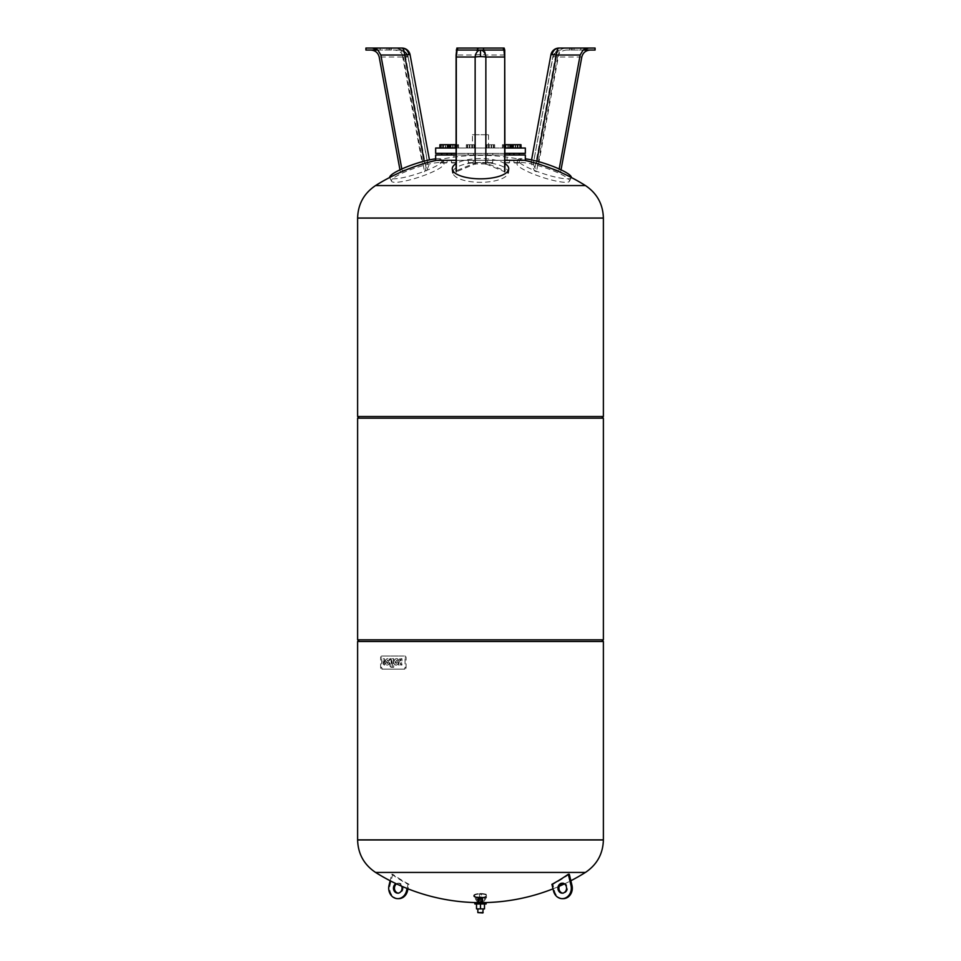 <?xml version="1.0" encoding="UTF-8"?>
<svg xmlns="http://www.w3.org/2000/svg" width="961" height="961" viewBox="0 0 961 961"><rect width="100%" height="100%" fill="white"/><g stroke="black" fill="none" stroke-linecap="round" stroke-linejoin="round"><path stroke-width="0.72" stroke-dasharray="4.8 3.6" d="M485.858 163.923L504.693 171.791L504.909 170.842L485.858 162.962L475.142 162.962L456.091 170.842L456.307 171.791L475.142 163.923L485.858 163.923M456.871 48.05L504.129 48.05M456.307 50.044L504.693 50.044M477.509 48.05L477.509 50.044M483.491 48.05L483.491 50.044M504.909 163.634A28.229 10.115 0 0 0 480.5 158.601A28.229 10.115 0 0 0 456.091 163.634M480.5 162.481A27.665 9.91 0 0 0 452.883 172.944A27.665 9.91 0 0 0 480.5 182.314A27.665 9.91 0 0 0 508.117 172.944A27.665 9.91 0 0 0 480.5 162.481M581.801 57.023L558.293 57.023A8.301 0.865 -169.6 0 0 553.944 56.615A8.301 0.865 -169.6 0 0 552.815 56.843A8.301 0.865 -169.6 0 0 552.935 57.023L557.608 57.023C558.785 52.711 561.849 50.38 566.798 50.044L583.087 50.044M550.905 54.849A8.301 0.865 10.4 0 0 551.013 55.029A8.301 8.156 90 0 1 559.074 48.05L564.936 48.05L558.906 50.044L555.746 55.029L551.013 55.029L531.145 162.962C530.832 161.88 532.622 161.88 536.514 162.962L558.846 170.842L538.616 163.923C534.724 162.817 532.947 162.817 533.259 163.923L536.478 171.791L534.424 170.842L531.145 162.962L531.565 159.91M538.616 163.923L558.293 57.023A8.301 2.727 -90 0 1 560.984 50.044L559.35 50.2C555.818 51.089 553.644 53.299 552.815 56.843L533.259 163.923L552.935 57.023A8.301 8.156 -90 0 1 560.984 50.044L560.96 50.044A8.301 7.195 -90 0 0 553.944 56.615M595.075 50.044L566.798 50.044M564.936 48.05L595.075 48.05M583.82 48.05L583.82 50.044M580.828 48.05L580.828 50.044M572.167 48.05L572.167 50.044M559.182 168.968L558.846 170.842M561.032 169.833L560.671 171.791M555.746 55.029L534.424 170.842M557.608 57.023L536.478 171.791M571.314 177.473A28.229 5.057 18.4 0 1 571.23 177.749A28.229 5.057 18.4 0 1 567.314 178.83A28.229 5.057 18.4 0 1 536.731 171.322A28.229 5.057 18.4 0 1 517.667 159.934A28.229 5.057 18.4 0 1 521.667 158.601A28.229 5.057 18.4 0 1 525.343 158.853M520.898 162.481A27.665 4.961 18.4 0 1 551.542 170.097A27.665 4.961 18.4 0 1 569.465 181.245A27.665 4.961 18.4 0 1 565.633 182.314A27.665 4.961 18.4 0 1 535.661 174.95A27.665 4.961 18.4 0 1 516.982 163.802A27.665 4.961 18.4 0 1 520.898 162.481M410.095 54.849A8.301 0.865 -10.4 0 1 409.987 55.029L405.254 55.029L402.106 50.044L394.202 50.044C399.151 50.38 402.215 52.711 403.392 57.023L408.065 57.023A8.301 0.865 169.6 0 0 408.185 56.843A8.301 0.865 169.6 0 0 407.056 56.615A8.301 0.865 169.6 0 0 402.707 57.023L379.199 57.023M377.913 50.044L400.016 50.044A8.301 8.156 90 0 1 408.065 57.023L427.741 163.923C428.053 162.817 426.264 162.817 422.384 163.923L402.154 170.842L424.486 162.962C428.378 161.88 430.168 161.88 429.855 162.962L426.576 170.842L424.522 171.791L427.825 163.55L408.185 56.843C407.356 53.299 405.182 51.089 401.65 50.2L394.202 50.044M429.435 159.91L409.987 55.029A8.301 8.156 -90 0 0 401.926 48.05L396.064 48.05L402.094 50.044L365.925 50.044M365.925 48.05L391.439 48.05L380.172 48.05L388.833 48.05L388.833 50.044M388.833 48.05L396.064 48.05M380.172 48.05L380.172 50.044M377.18 48.05L377.18 50.044M405.254 55.029L426.576 170.842M403.392 57.023L424.522 171.791M401.818 168.968L402.154 170.842M399.968 169.833L400.329 171.791M435.657 158.853A28.229 5.057 -18.4 0 1 439.333 158.601A28.229 5.057 -18.4 0 1 443.333 159.934A28.229 5.057 -18.4 0 1 424.269 171.322A28.229 5.057 -18.4 0 1 393.686 178.83A28.229 5.057 -18.4 0 1 389.77 177.749A28.229 5.057 -18.4 0 1 389.685 177.473M440.102 162.481A27.665 4.961 -18.4 0 1 444.018 163.802A27.665 4.961 -18.4 0 1 425.339 174.95A27.665 4.961 -18.4 0 1 395.367 182.314A27.665 4.961 -18.4 0 1 391.535 181.245A27.665 4.961 -18.4 0 1 409.458 170.097A27.665 4.961 -18.4 0 1 440.102 162.481M435.657 153.34L525.343 153.34M435.657 148.03L525.343 148.03M507.072 154.997L453.928 154.997L507.072 154.997L507.072 160.319L453.928 160.319L453.928 154.997M435.657 160.319L525.343 160.319M435.657 154.997L525.343 154.997M456.739 154.997L451.418 154.997L456.739 154.997L456.739 153.34L451.418 153.34L456.739 153.34L451.418 153.34L456.739 153.34L456.739 154.997L454.072 154.997L456.739 154.997M451.418 162.637L451.418 160.319L456.739 160.319L451.418 160.319L456.739 160.319L451.418 160.319L451.754 162.974L456.403 162.974L451.418 162.637L456.739 162.637L451.418 162.637L456.739 162.637L456.739 160.319L456.403 162.974L451.418 162.637M442.108 162.637L447.069 162.637L442.108 162.637M446.421 162.974L442.084 162.974L446.421 162.974M442.108 160.319L447.069 160.319L442.108 160.319M446.709 154.997L441.748 154.997L446.709 154.997M442.108 153.34L447.069 153.34L442.108 153.34M443.081 162.637L447.069 162.637L443.081 162.637M472.163 162.637L468.175 162.637L472.163 162.637M469.665 162.974L473.148 162.974L469.665 162.974M472.163 160.319L468.175 160.319L472.163 160.319M469.497 154.997L473.485 154.997L469.497 154.997M472.163 153.34L468.175 153.34L472.163 153.34M492.476 162.637L487.515 162.637L492.476 162.637M488.152 162.974L492.5 162.974L488.152 162.974M492.476 160.319L487.515 160.319L492.476 160.319M487.876 154.997L492.825 154.997L487.876 154.997M492.476 153.34L487.515 153.34L492.476 153.34M509.582 162.637L504.597 162.974L509.246 162.974L504.261 162.637L509.582 162.637L509.582 160.319L504.261 160.319L509.582 160.319L504.261 160.319L509.582 160.319L509.582 162.637L504.261 162.637L504.261 160.319L504.261 162.637L509.582 162.637M509.582 154.997L504.261 154.997L509.582 154.997L504.261 154.997L509.582 154.997L509.582 153.34L504.261 153.34L509.582 153.34M504.261 154.997L504.261 153.34L504.261 154.997M518.892 162.637L513.931 162.637L518.892 162.637M514.579 162.974L518.916 162.974L514.579 162.974M518.892 160.319L513.931 160.319L518.892 160.319M514.291 154.997L519.252 154.997L514.291 154.997M518.892 153.34L513.931 153.34L518.892 153.34M517.919 162.637L513.931 162.637L517.919 162.637M488.837 162.637L492.825 162.637L488.837 162.637M468.524 162.637L473.485 162.637L468.524 162.637M472.476 134.744L488.524 134.744L472.476 134.744L472.476 148.03L488.524 148.03L472.476 148.03M488.524 134.744L488.524 148.03M504.909 154.997L456.091 154.997M504.909 160.319L456.091 160.319M453.928 160.319L507.072 160.319M445.832 148.03L439.91 148.03L445.832 148.03L445.832 144.703L448.907 144.703M441.327 148.03L441.327 144.703L445.832 144.703M439.91 144.703L441.327 144.703M457.496 148.03L449.7 148.03L457.496 148.03L457.496 144.703L458.457 144.703L456.091 144.703M453.124 148.03L453.124 144.703L457.496 144.703M458.577 148.03L449.58 148.03L458.577 148.03L458.577 144.703L453.124 144.703M458.457 148.03L458.457 144.703M472.259 148.03L466.325 148.03L472.259 148.03L472.259 144.703L475.335 144.703L466.325 144.703L472.259 144.703M467.755 148.03L467.755 144.703M466.325 148.03L466.325 144.703M469.4 148.03L469.4 144.703M475.335 148.03L475.335 144.703M473.905 148.03L473.905 144.703M489.221 148.03L494.543 148.03L485.798 148.03L489.221 148.03L489.221 144.703L494.543 144.703L489.221 144.703M485.798 148.03L485.798 144.703M486.746 148.03L486.746 144.703M491.119 148.03L491.119 144.703M493.594 148.03L493.594 144.703M494.543 148.03L494.543 144.703M503.84 148.03L511.42 148.03L502.423 148.03L503.84 148.03L503.84 144.703L511.42 144.703M502.423 148.03L502.423 144.703L503.84 144.703M504.909 144.703L502.423 144.703M508.345 148.03L508.345 144.703M515.637 148.03L520.97 148.03L512.213 148.03L515.637 148.03L515.637 144.703L520.97 144.703L515.637 144.703M520.021 148.03L520.021 144.703M513.522 148.03L521.09 148.03L512.093 148.03L513.522 148.03L513.522 144.703L521.09 144.703M515.168 148.03L515.168 144.703M519.673 148.03L519.673 144.703M512.093 144.703L513.522 144.703M518.015 148.03L518.015 144.703M503.504 148.03L511.3 148.03L503.504 148.03L503.504 144.703L502.543 144.703L511.3 144.703L503.504 144.703M507.876 148.03L507.876 144.703M511.3 148.03L511.3 144.703M510.351 148.03L510.351 144.703M502.543 148.03L502.543 144.703M505.966 148.03L505.966 144.703M488.741 148.03L494.675 148.03L488.741 148.03L488.741 144.703L485.665 144.703L494.675 144.703L488.741 144.703M493.245 148.03L493.245 144.703M494.675 148.03L494.675 144.703M491.6 148.03L491.6 144.703M485.665 148.03L485.665 144.703M487.095 148.03L487.095 144.703M471.779 148.03L466.457 148.03L475.202 148.03L471.779 148.03L471.779 144.703L466.457 144.703L471.779 144.703M475.202 148.03L475.202 144.703M474.253 148.03L474.253 144.703M469.881 148.03L469.881 144.703M467.406 148.03L467.406 144.703M466.457 148.03L466.457 144.703M457.16 148.03L457.16 144.703M455.502 148.03L455.502 144.703L458.577 144.703M450.997 148.03L450.997 144.703L455.502 144.703M452.655 148.03L452.655 144.703M449.58 144.703L450.997 144.703M448.787 148.03L440.03 148.03L448.787 148.03L448.787 144.703L440.03 144.703L448.787 144.703M447.826 148.03L447.826 144.703M443.453 148.03L443.453 144.703M440.03 148.03L440.03 144.703M445.363 148.03L445.363 144.703M440.979 148.03L440.979 144.703M504.909 148.03L456.091 148.03M504.909 153.34L456.091 153.34M375.571 185.557L585.429 185.557M357.612 218.111L603.388 218.111L357.612 218.111M357.612 641.48L603.388 641.48M359.27 639.822L601.73 639.822L359.27 639.822M357.612 639.822L603.388 639.822M357.612 418.167L603.388 418.167M359.27 418.167L601.73 418.167L359.27 418.167M357.612 416.509L603.388 416.509M357.612 839.878L603.388 839.878L357.612 839.878M585.429 872.432L375.571 872.432M401.734 886.246A4.985 4.312 -90 0 0 397.758 883.195A4.985 4.312 -90 0 0 395.98 883.639M396.545 883.892A4.985 4.312 90 0 1 398.755 883.195A4.985 4.312 90 0 1 402.911 889.502A4.985 4.312 90 0 1 398.755 893.153A4.985 4.312 90 0 1 398.25 893.129M562.75 883.231A4.985 4.312 90 0 1 563.242 883.195A4.985 4.312 90 0 1 567.398 886.847A4.985 4.312 90 0 1 563.242 893.153A4.985 4.312 90 0 1 562.75 893.129M563.242 898.643A10.463 9.057 90 0 1 554.509 890.967L552.923 884.324A194.639 93.782 -107.7 0 1 551.926 884.324M569.308 874.258A197.293 170.854 90 0 1 552.923 884.324M398.755 898.643A10.463 9.057 90 0 1 390.022 885.381L392.689 874.258A189.99 91.547 -72.3 0 1 391.692 874.258L390.142 880.744M407.08 888.481L408.077 884.324A194.639 93.782 107.7 0 0 409.074 884.324L407.993 888.841M409.074 884.324A197.293 170.854 90 0 1 392.689 874.258M391.692 874.258A197.293 170.854 -90 0 0 408.077 884.324M481.497 894.283L479.503 894.283L481.497 894.283L481.497 899.112L479.503 899.112L481.497 899.112M479.503 894.283L479.503 899.112M481.99 899.112L479.01 899.112L481.99 899.112L481.99 901.802L479.01 901.802L481.99 901.802M479.01 899.112L479.01 901.802M482.842 901.382A2.342 0.709 0 0 0 480.5 900.685A2.342 0.709 0 0 0 478.158 901.382A2.342 0.709 0 0 0 478.206 901.514A2.342 0.709 0 0 0 480.5 902.091A2.342 0.709 0 0 0 482.794 901.514A2.342 0.709 0 0 0 482.842 901.382L482.842 898.847A2.342 0.709 0 0 0 480.5 898.151A2.342 0.709 0 0 0 478.158 898.847L478.158 901.382M482.014 898.451L478.986 898.451L482.014 898.451M477.665 900.589L477.665 897.79C479.551 896.229 481.449 896.229 483.335 897.79A2.835 0.853 0 0 0 480.5 896.937A2.835 0.853 0 0 0 477.665 897.79A2.835 0.853 0 0 0 480.5 898.655A2.835 0.853 0 0 0 483.335 897.79L483.335 900.589A2.835 0.853 0 0 0 480.5 899.736A2.835 0.853 0 0 0 477.665 900.589A2.835 0.853 0 0 0 477.713 900.757A2.835 0.853 0 0 0 480.5 901.442A2.835 0.853 0 0 0 483.287 900.757A2.835 0.853 0 0 0 483.335 900.589M384.772 663.534A0.937 0.661 -90 0 1 384.112 662.61L384.112 658.705L383.055 658.705L383.055 663.198A2.499 1.766 90 0 0 384.352 665.036L384.905 663.534M385.169 663.534L384.616 665.036A2.499 1.766 -90 0 1 383.319 663.198L383.319 658.705L384.376 658.705L384.376 662.61A0.937 0.661 90 0 0 385.037 663.534M391.211 658.705L391.74 667.294A2.234 1.574 -90 0 1 390.166 665.06L390.154 658.705L391.211 658.705L389.89 658.705L389.902 665.06A2.234 1.574 90 0 0 391.475 667.294L390.947 658.705M392.316 667.294L392.316 658.705L393.71 658.705L393.71 667.294L392.052 667.294L393.445 667.294L393.445 658.705L392.052 658.705L392.052 667.294M400.905 660.195L400.905 658.705L401.962 658.705L401.962 660.195A2.246 1.586 -90 0 1 401.434 661.865A2.246 1.586 -90 0 1 401.962 663.534L401.962 665.036L400.905 665.036L400.377 662.79L399.848 665.036L398.791 665.036L398.791 663.534A2.246 1.586 -90 0 1 399.32 661.865A2.246 1.586 -90 0 1 398.791 660.195L398.791 658.705L399.848 658.705L400.377 660.94L400.905 660.195L400.112 660.94L399.584 658.705L398.527 658.705L398.527 660.195A2.246 1.586 90 0 0 399.055 661.865A2.246 1.586 90 0 0 398.527 663.534L398.527 665.036L399.584 665.036L400.112 662.79L400.641 665.036L401.698 665.036L401.698 663.534A2.246 1.586 90 0 0 401.169 661.865A2.246 1.586 90 0 0 401.698 660.195L401.698 658.705L400.641 658.705L400.641 660.195M398.262 662.994A3.075 2.174 -90 0 1 396.208 665.084A3.075 2.174 -90 0 1 394.31 663.51A3.075 2.174 -90 0 1 394.346 660.399A4.216 2.979 -90 0 1 396.737 658.705A4.216 2.979 -90 0 1 398.082 659.15L398.082 660.651A3.123 2.21 90 0 0 396.965 660.231A3.123 2.21 90 0 0 396.208 660.411L398.262 662.994L395.944 660.411A3.123 2.21 -90 0 1 396.701 660.231A3.123 2.21 -90 0 1 397.818 660.651L397.818 659.15A4.216 2.979 90 0 0 396.473 658.705A4.216 2.979 90 0 0 394.082 660.399A3.075 2.174 90 0 0 394.046 663.51A3.075 2.174 90 0 0 395.944 665.084A3.075 2.174 90 0 0 397.998 662.994M395.427 661.42A1.273 0.901 90 0 0 396.749 663.09L395.163 661.42A1.273 0.901 90 0 0 396.485 663.09L395.163 661.42M387.487 660.411L389.541 662.994A3.075 2.174 -90 0 1 387.487 665.084A3.075 2.174 -90 0 1 385.589 663.51A3.075 2.174 -90 0 1 385.625 660.399A4.216 2.979 -90 0 1 388.016 658.705A4.216 2.979 -90 0 1 389.361 659.15L389.361 660.651A3.123 2.21 90 0 0 388.244 660.231A3.123 2.21 90 0 0 387.487 660.411L387.223 660.411A3.123 2.21 -90 0 1 387.98 660.231A3.123 2.21 -90 0 1 389.097 660.651L389.097 659.15A4.216 2.979 90 0 0 387.751 658.705A4.216 2.979 90 0 0 385.361 660.399A3.075 2.174 90 0 0 385.325 663.51A3.075 2.174 90 0 0 387.223 665.084A3.075 2.174 90 0 0 389.277 662.994L387.223 660.411M386.706 661.42A1.273 0.901 90 0 0 388.028 663.09L386.442 661.42A1.273 0.901 90 0 0 387.763 663.09L386.442 661.42M381.937 656.015A1.874 1.321 90 0 0 380.616 657.889L380.616 667.27A1.874 1.321 90 0 0 381.937 669.132L403.716 669.132A1.874 1.321 90 0 0 405.037 667.27L405.037 657.889A1.874 1.321 90 0 0 403.716 656.015L381.937 656.015L403.716 656.015M404.773 656.015A1.874 1.321 -90 0 1 406.095 657.889L406.095 667.27A1.874 1.321 -90 0 1 404.773 669.132L382.995 669.132A1.874 1.321 -90 0 1 381.673 667.27L381.673 657.889A1.874 1.321 -90 0 1 382.995 656.015M382.995 669.132L381.937 669.132M404.773 669.132L403.716 669.132M483.155 908.902L477.845 908.902L483.155 908.902M483.155 900.661L477.845 900.661L483.155 900.661L483.155 902.631M477.845 900.661L477.845 902.655L483.155 902.655L477.845 902.655M482.83 912.95L478.17 912.95M483.155 912.614L477.845 912.614M480.5 908.902L476.512 908.902L476.512 903.977L484.488 903.977L484.488 908.902L480.5 908.902L480.5 903.977L476.512 903.977M484.488 903.977L480.5 903.977M486.146 903.977L474.854 903.977M486.146 902.655L474.854 902.655M504.909 55.029L485.858 55.029A8.301 1.73 0 0 0 480.5 54.633A8.301 1.73 0 0 0 475.142 55.029L456.091 55.029M485.858 162.962L485.858 55.029A8.301 5.43 90 0 0 480.5 48.05A8.301 5.43 -90 0 0 475.142 55.029L475.142 162.962M574.041 48.05L574.041 50.044M571.05 48.05L571.05 50.044M536.514 162.962L536.839 161.16M407.056 56.615A8.301 7.195 -90 0 0 400.016 50.044A8.301 2.727 90 0 1 402.707 57.023L422.384 163.923M389.95 48.05L389.95 50.044M386.959 48.05L386.959 50.044M424.161 161.16L424.486 162.962M357.612 218.039L603.388 218.039M603.388 839.95L357.612 839.95M553.512 890.967L554.509 890.967M389.025 885.381L390.022 885.381M482.05 902.643L478.95 902.643L482.05 902.643M481.689 902.835L479.311 902.835L481.689 902.835M482.422 898.451L478.578 898.451L482.422 898.451M482.566 897.586A2.066 0.625 0 0 0 480.5 896.961A2.066 0.625 0 0 0 478.434 897.586A2.066 0.625 0 0 0 478.47 897.706A2.066 0.625 0 0 0 480.5 898.211A2.066 0.625 0 0 0 482.53 897.706A2.066 0.625 0 0 0 482.566 897.586M486.446 895.664A5.946 1.79 0 0 0 480.5 893.874A5.946 1.79 0 0 0 474.554 895.664A5.946 1.79 0 0 0 474.662 896A5.946 1.79 0 0 0 480.5 897.454A5.946 1.79 0 0 0 486.338 896A5.946 1.79 0 0 0 486.446 895.664M474.205 895.472A6.295 1.898 0 0 0 480.5 897.37A6.295 1.898 0 0 0 486.795 895.472A6.295 1.898 0 0 0 480.5 893.574A6.295 1.898 0 0 0 474.205 895.472M474.013 895.472A6.487 1.946 0 0 0 480.5 897.418A6.487 1.946 0 0 0 486.987 895.472A6.487 1.946 0 0 0 480.5 893.526A6.487 1.946 0 0 0 474.013 895.472M473.653 896.072A6.847 2.054 0 0 0 473.773 896.457A6.847 2.054 0 0 0 480.5 898.127A6.847 2.054 0 0 0 487.227 896.457A6.847 2.054 0 0 0 487.347 896.072A6.847 2.054 0 0 0 480.5 894.018A6.847 2.054 0 0 0 473.653 896.072M478.386 903.592A2.114 0.637 0 0 0 478.422 903.712A2.114 0.637 0 0 0 480.5 904.229A2.114 0.637 0 0 0 482.578 903.712A2.114 0.637 0 0 0 482.614 903.592A2.114 0.637 0 0 0 480.5 902.956A2.114 0.637 0 0 0 478.386 903.592M478.746 903.784L482.254 903.784L478.746 903.784M478.158 898.847A2.342 0.709 0 0 0 480.5 899.556A2.342 0.709 0 0 0 482.842 898.847C484.38 898.199 477.953 897.142 478.158 898.847M381.673 657.889L380.616 657.889M381.673 667.27L380.616 667.27M406.095 667.27L405.037 667.27M406.095 657.889L405.037 657.889M569.561 48.05L569.561 50.044M569.465 181.245L571.23 177.749M516.982 163.802L517.667 159.934M391.439 48.05L391.439 50.044M444.018 163.802L443.333 159.934M391.535 181.245L389.77 177.749M441.748 160.319L441.748 162.637L441.748 160.319M451.418 153.34L451.418 154.997M473.148 162.974L473.485 160.319L473.148 162.974M468.175 160.319L468.5 162.974L468.175 160.319M468.175 153.34L468.175 154.997L468.175 153.34M492.5 162.974L492.825 160.319L492.5 162.974M487.515 160.319L487.852 162.974L487.515 160.319M487.515 153.34L487.515 154.997L487.515 153.34M519.252 160.319L519.252 162.637L519.252 160.319M519.252 153.34L519.252 154.997M492.825 153.34L492.825 154.997L492.825 153.34M473.485 153.34L473.485 154.997L473.485 153.34M513.931 160.319L513.931 162.637L513.931 160.319M513.931 153.34L513.931 154.997M447.069 160.319L447.069 162.637L447.069 160.319M524.562 160.319A197.293 197.293 0 0 0 436.438 160.319M397.758 883.195L398.755 883.195M563.242 883.195L562.245 883.195M562.245 893.153L563.242 893.153M398.755 893.153L397.758 893.153M553.007 888.841A197.293 197.293 0 0 0 559.266 886.246M564.455 883.892A197.293 197.293 0 0 0 570.858 880.744M479.022 898.547L478.47 897.706L482.53 897.706L481.978 898.547M477.713 900.757L474.662 896C478.542 897.694 482.434 897.694 486.338 896L483.287 900.757M477.737 902.631L473.593 895.868C473.353 892.625 488.921 893.057 487.407 895.868L483.263 902.631M477.749 902.655L478.422 903.712L482.578 903.712L483.251 902.655M478.206 901.514L478.974 902.727L482.026 902.727L482.794 901.514"/><path stroke-width="1.44" d="M457.088 50.044L456.307 57.023L475.142 57.023A8.301 1.73 180 0 1 480.5 56.615A8.301 1.73 180 0 1 485.858 57.023L504.693 57.023L503.912 50.044M456.091 170.842L456.091 55.029L456.871 48.05L457.58 48.05L457.58 50.044L504.729 50.044L504.909 170.842M457.58 48.05L504.129 48.05L504.729 50.044M456.271 50.044L457.58 50.044M477.509 48.05L477.509 50.044M483.491 48.05L483.491 50.044M503.42 48.05L503.42 50.044M456.307 57.023L456.307 171.791M504.693 57.023L504.693 171.791M456.091 163.634A28.229 10.115 0 0 0 452.307 169.28A28.229 10.115 0 0 0 480.5 178.83A28.229 10.115 0 0 0 508.693 169.28A28.229 10.115 0 0 0 504.909 163.634M583.135 50.044L588.564 48.05L559.074 48.05A8.301 2.727 90 0 0 556.371 55.029L580.156 55.029L583.087 50.044L595.075 50.044L595.075 48.05L588.564 48.05M590.21 50.044C585.742 50.38 582.931 52.711 581.801 57.023L561.032 169.833M580.156 55.029L559.182 168.968M525.343 158.853A28.229 5.057 18.4 0 1 555.026 167.202A28.229 5.057 18.4 0 1 571.314 177.473M380.844 55.029L404.629 55.029A8.301 0.865 -10.4 0 1 408.966 54.633A8.301 7.195 -90 0 0 401.926 48.05L372.436 48.05L377.913 50.044L380.844 55.029L401.818 168.968M372.436 48.05L365.925 48.05L365.925 50.044L377.865 50.044M399.968 169.833L379.199 57.023C378.069 52.711 375.258 50.38 370.79 50.044M389.685 177.473A28.229 5.057 -18.4 0 1 405.974 167.202A28.229 5.057 -18.4 0 1 435.657 158.853M504.909 153.34L525.343 153.34L525.343 148.03L504.909 148.03M456.091 153.34L435.657 153.34L435.657 148.03L456.091 148.03M504.909 160.319L525.343 160.319L525.343 154.997L504.909 154.997M456.091 160.319L435.657 160.319L435.657 154.997L456.091 154.997M451.418 154.997L451.418 153.34M448.907 148.03L448.907 144.703L439.91 144.703L439.91 148.03M447.478 148.03L447.478 144.703M442.985 148.03L442.985 144.703M449.7 148.03L449.7 144.703L449.58 148.03M450.649 148.03L450.649 144.703L449.7 144.703M456.091 144.703L450.649 144.703M455.034 148.03L455.034 144.703M505.498 148.03L504.909 144.703M510.003 148.03L510.003 144.703L505.498 144.703M511.42 148.03L511.42 144.703L510.003 144.703M513.174 148.03L513.174 144.703L512.093 144.703L512.093 148.03M512.213 148.03L512.213 144.703M517.547 148.03L517.547 144.703L513.174 144.703M520.97 148.03L520.97 144.703L517.547 144.703M521.09 148.03L520.97 144.703M601.73 418.167L603.388 416.509L603.388 218.111L357.612 218.039C358.021 204.128 364.015 193.305 375.571 185.557L585.429 185.557A197.293 197.293 0 0 0 524.562 160.319M359.27 418.167L357.612 416.509L357.612 218.111L603.388 218.039L357.612 218.039M603.388 839.95C602.979 853.861 596.985 864.684 585.429 872.432L375.571 872.432C364.015 864.684 358.021 853.861 357.612 839.95L603.388 839.95L357.612 839.878L603.388 839.878L603.388 641.48L601.73 639.822M357.612 839.95L357.612 641.48L359.27 639.822M603.388 639.822L603.388 418.167L357.612 418.167L357.612 639.822L603.388 639.822M603.388 416.509L357.612 416.509M603.388 641.48L357.612 641.48M395.98 883.639A4.985 4.312 -90 0 0 393.602 886.847A4.985 4.312 -90 0 0 397.758 893.153A4.985 4.312 -90 0 0 401.914 889.502A4.985 4.312 -90 0 0 401.734 886.246M398.25 893.129A4.985 4.312 90 0 1 394.599 886.847A4.985 4.312 90 0 1 396.545 883.892M562.75 893.129A4.985 4.312 90 0 1 559.086 889.502A4.985 4.312 90 0 1 562.75 883.231M566.401 886.847A4.985 4.312 -90 0 0 562.245 883.195A4.985 4.312 -90 0 0 558.089 889.502A4.985 4.312 -90 0 0 562.245 893.153A4.985 4.312 -90 0 0 566.401 886.847M570.978 885.381L568.311 874.258A189.99 91.547 72.3 0 0 569.308 874.258L571.975 885.381A10.463 9.057 90 0 1 563.242 898.643L562.245 898.643A10.463 9.057 -90 0 0 570.978 885.381L571.975 885.381M568.311 874.258A197.293 170.854 -90 0 1 551.926 884.324L553.512 890.967A10.463 9.057 -90 0 0 562.245 898.643M407.993 888.841L407.488 890.967A10.463 9.057 90 0 1 398.755 898.643L397.758 898.643A10.463 9.057 -90 0 0 406.491 890.967L407.08 888.481M390.142 880.744L389.025 885.381A10.463 9.057 -90 0 0 397.758 898.643M483.155 908.902L482.83 912.95L477.845 912.614L483.155 912.614M477.845 908.902L477.845 912.614M486.146 902.655L486.146 903.977L474.854 903.977L474.854 902.655L486.146 902.655M476.512 903.977L476.512 908.902L484.488 908.902L484.488 903.977M480.5 903.977L480.5 908.902M480.5 56.615L480.5 50.044A8.301 5.43 -90 0 1 485.858 57.023L485.858 163.923M475.142 163.923L475.142 57.023A8.301 5.43 90 0 1 480.5 50.044M552.034 54.633A8.301 7.195 -90 0 1 559.074 48.05A8.301 8.301 0 0 0 550.905 54.849A8.301 0.865 10.4 0 1 552.034 54.633A8.301 0.865 10.4 0 1 556.371 55.029L536.839 161.16M408.966 54.633A8.301 0.865 -10.4 0 1 410.095 54.849A8.301 8.301 0 0 0 401.926 48.05A8.301 2.727 -90 0 1 404.629 55.029L424.161 161.16M407.488 890.967L406.491 890.967M452.883 172.944L452.307 169.28M508.117 172.944L508.693 169.28M550.905 54.849L531.565 159.91M410.095 54.849L429.435 159.91M441.748 153.34L441.748 154.997L441.748 153.34M519.252 153.34L519.252 154.997M509.582 153.34L509.582 154.997M513.931 153.34L513.931 154.997M447.069 153.34L447.069 154.997L447.069 153.34M436.438 160.319A197.293 197.293 0 0 0 375.571 185.557M585.429 185.557C596.985 193.305 602.979 204.128 603.388 218.039M563.242 883.195L562.245 883.195M562.245 893.153L563.242 893.153M398.755 893.153L397.758 893.153M375.571 872.432A197.293 197.293 0 0 0 553.007 888.841M559.266 886.246A197.293 197.293 0 0 0 564.455 883.892M570.858 880.744A197.293 197.293 0 0 0 585.429 872.432"/></g></svg>
